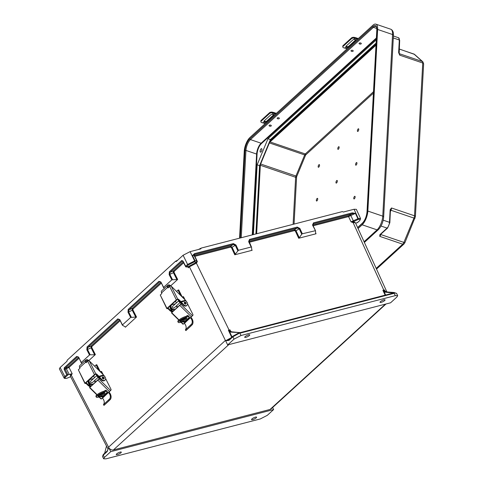 <?xml version="1.0" encoding="UTF-8"?>
<svg xmlns="http://www.w3.org/2000/svg" width="483" height="483" viewBox="0 0 483 483"><rect width="100%" height="100%" fill="white"/><g stroke="black" fill="none" stroke-linecap="round" stroke-linejoin="round"><path stroke-width="0.72" d="M381.159 302.364A2.795 0.682 -25.9 0 1 380.018 302.334A2.795 0.682 -25.9 0 1 381.19 301.078A2.795 0.682 -25.9 0 1 383.907 299.858A2.795 0.682 -25.9 0 1 385.048 299.889A2.795 0.682 -25.9 0 1 383.876 301.151A2.795 0.682 -25.9 0 1 381.159 302.364M248.606 334.834A2.795 0.682 154.1 0 0 245.889 336.053A2.795 0.682 154.1 0 0 244.718 337.309A2.795 0.682 154.1 0 0 245.865 337.339A2.795 0.682 154.1 0 0 248.576 336.126A2.795 0.682 154.1 0 0 249.753 334.864A2.795 0.682 154.1 0 0 248.606 334.834M252.706 419.63A2.795 0.682 154.1 0 0 255.422 418.411A2.795 0.682 154.1 0 0 256.594 417.155A2.795 0.682 154.1 0 0 255.453 417.125A2.795 0.682 154.1 0 0 252.736 418.344A2.795 0.682 154.1 0 0 251.565 419.6A2.795 0.682 154.1 0 0 252.706 419.63M120.152 452.1A2.795 0.682 -25.9 0 1 121.299 452.13A2.795 0.682 -25.9 0 1 120.122 453.386A2.795 0.682 -25.9 0 1 117.411 454.606A2.795 0.682 -25.9 0 1 116.264 454.575A2.795 0.682 -25.9 0 1 117.435 453.314A2.795 0.682 -25.9 0 1 120.152 452.1M172.509 279.663L169.762 274.278L170.179 272.261A0.7 0.525 -132.4 0 1 169.358 271.802L169.147 274.652L171.803 279.862L177.666 279.458L170.668 285.845M78.669 357.438L77.841 356.726L77.455 356.907A0.7 0.525 -132.4 0 1 76.634 356.448L78.675 357.245L81.283 362.498L89.506 354.993L86.849 349.777L87.061 346.927L117.78 318.883L119.826 319.68L122.428 324.932L130.651 317.428L136.514 317.023L125.345 327.22L125.121 326.774M85.793 382.947L95.821 373.902L94.439 374.633L87.701 361.242L86.119 362.667L85.708 362.117A2.222 1.66 -132.4 0 1 85.883 360.004A2.222 1.66 -132.4 0 1 88.383 360.3L88.745 360.626L95.368 354.588L94.662 354.788L91.154 347.899L91.015 346.112A0.7 0.525 -132.4 0 1 91.836 346.571L91.77 347.525L95.368 354.588M66.69 378.304A0.7 0.435 -104.5 0 0 66.841 378.304C65.084 378.594 64.154 378.461 64.046 377.905L59.361 368.855L60.133 367.509L66.998 361.242L67.179 360.185L175.438 261.357L177.726 260.156M107.401 450.82L108.669 447.506L107.172 451.575L103.259 455.149L104.413 457.449L103.646 458.796L105.934 458.85L260.277 418.954L267.28 415.35L273.626 409.554L272.654 407.477M104.413 457.449L110.758 451.653L273.626 409.554M107.172 451.575A0.7 0.525 -132.4 0 1 107.226 450.911L108.681 447.53L110.758 451.653M228.797 344.62L113.439 449.933L270.051 409.451A4.196 3.139 47.6 0 0 271.108 408.89L386.02 303.982M113.439 449.933A4.196 3.139 -132.4 0 1 108.524 447.21L225.398 340.443L225.621 340.799L228.966 340.394A0.7 0.525 -132.4 0 1 229.02 339.724L229.02 339.724A0.7 0.525 -132.4 0 1 229.196 339.634L225.615 340.781L227.686 344.91L390.56 302.811L396.899 297.021L397.672 295.681L395.384 295.614L393.953 293.084A1.051 0.785 -132.4 0 1 393.524 293.489L240.649 333.004A1.051 0.785 47.6 0 1 239.966 332.89L239.773 332.455L239.749 332.944A0.7 0.435 -104.5 0 0 239.32 332.576L230.832 332.117L231.912 331.839A3.496 2.161 75.5 0 1 230.554 331.121L230.011 329.859L228.393 330.233L231.774 337.412L225.603 340.757M171.803 279.862L163.58 287.367L160.972 282.114L158.931 281.317A0.7 0.525 47.6 0 0 159.758 281.776L160.139 281.595L160.966 282.307M386.895 291.949L355.434 222.748L353.121 222.645L351.05 221.866L358.283 218.539L354.063 209.26L343.395 212.019L342.344 211.602L201.242 248.075L200.765 248.89L190.103 251.643L183.099 255.247L176.235 261.52L175.438 261.357M64.046 377.905L64.807 376.547L66.775 374.754L69.286 374.554L66.382 368.783L65.048 369.127L65.078 368.209L68.181 366.959L78.596 357.45M66.775 374.754L64.179 369.586L65.048 369.127L67.952 374.899L65.634 377.012C64.42 378.274 64.867 378.678 66.962 378.237L70.627 376.692M70.361 376.179L70.627 374.035L69.286 374.554M104.636 453.277L106.502 446.05M122.513 325.3L125.26 326.852M81.361 362.866L82.219 363.349M87.061 346.927A0.7 0.525 47.6 0 0 87.882 347.392L87.465 349.402L90.206 354.788L94.662 354.788M90.206 354.788L89.506 354.993M103.489 454.388A0.7 0.525 -132.4 0 0 103.259 455.149L102.487 456.495L103.646 458.796M70.627 374.035L72.209 373.8L70.343 376.148L107.932 448.81M79.013 358.283L69.003 367.418L66.382 368.783A0.7 0.435 75.5 0 1 66.431 367.859M119.826 319.68L118.607 319.341L87.882 347.392L91.015 346.112L119.748 319.885M117.78 318.883A0.7 0.525 47.6 0 0 118.607 319.341L119.379 319.36M107.226 450.911L103.314 454.485L102.487 456.495M298.693 238.258L295.354 231.061L294.485 230.596A0.7 0.435 -104.5 0 1 294.533 229.685L296.043 230.765L299.297 237.787L298.693 238.258L316.051 233.772L315.689 233.549L315.477 230.693L312.573 225.175L313.449 222.88L352.252 212.852L355.41 213.389L348.575 216.613L313.141 225.772M251.721 249.439L252.132 250.297L251.77 250.073L252.132 250.297L234.774 254.782L238.415 250.291L235.952 244.984L233.337 243.589L194.54 253.617L192.518 255.495C193.985 255.157 194.516 255.35 194.106 256.068M196.14 263.271A0.7 0.398 74.1 0 1 196.158 262.372L188.255 266.646L188.322 267.805L189.421 266.803L196.406 263.157L197.372 261.593L196.575 261.303C196.986 260.597 196.46 260.409 194.993 260.748L187.597 264.455L185.629 266.254L186.112 267.027L188.322 266.731M228.966 340.394L232.878 336.82L234.032 339.12L241.035 335.51L395.384 295.614M234.032 339.12L227.686 344.91M297.256 227.064L299.877 228.459L302.34 233.772L301.73 234.243L299.188 228.755L297.208 227.976A0.7 0.435 75.5 0 0 297.256 227.064L249.53 239.405L248.654 241.699L251.19 246.994L238.415 250.291M302.34 233.772L315.477 230.693M198.453 249.488L201.242 248.075M183.123 261.273L186.112 267.027L188.418 264.919L194.546 261.762L196.309 262.335A0.7 0.453 60.5 0 0 196.406 263.157L229.105 330.094A3.496 2.161 -104.5 0 0 231.272 332.008M232.16 337.206L229.401 331.32L230.832 332.117M238.536 332.702L238.348 333.173L233.108 336.059A0.7 0.525 -132.4 0 0 232.933 336.156L228.785 339.893M231.912 331.839L239.32 332.576M163.659 287.735L164.516 288.218M251.77 250.073L251.552 247.218L251.19 246.994L251.552 247.218M238.862 333.512A0.7 0.302 -108.9 0 0 238.421 333.125L232.933 336.156A0.7 0.525 -132.4 0 0 232.878 336.82L239.749 332.944L241.035 335.51M196.509 261.569L196.714 260.796L194.136 255.453M230.258 330.68L230.554 331.121M229.401 331.32L228.393 330.233M194.637 256.395L230.56 247.121L231.435 247.586L234.774 254.782M248.902 241.675L248.854 240.812L249.476 240.317L297.208 227.976L294.533 229.685L248.866 241.518M235.378 254.312L232.124 247.29L230.614 246.209L194.945 255.429L194.42 255.241L194.486 254.529L233.283 244.501L235.263 245.279L237.811 250.768M131.358 317.222L128.617 311.837L129.033 309.826L159.758 281.776L160.525 281.794M160.893 282.32L132.167 308.546L132.306 310.334L135.814 317.222M177.666 279.458L174.067 272.394L174.14 271.446A0.7 0.525 47.6 0 0 173.312 270.981L173.451 272.768L176.959 279.657M194.945 255.429A0.7 0.435 -104.5 0 0 194.897 256.34L197.372 261.593L196.309 262.335M183.262 261.901L173.312 270.981L170.179 272.261L182.677 260.892M158.931 281.317L128.206 309.368A0.7 0.525 47.6 0 0 129.033 309.826L132.167 308.546A0.7 0.525 -132.4 0 1 132.988 309.011L161.31 283.153M249.53 239.405A0.7 0.435 75.5 0 1 249.476 240.317L249.035 241.446A0.7 0.435 -104.5 0 0 248.914 241.657M233.337 243.589A0.7 0.435 -104.5 0 1 233.283 244.501L230.614 246.209A0.7 0.435 -104.5 0 0 230.56 247.121M194.54 253.617A0.7 0.435 -104.5 0 1 194.486 254.529L192.518 255.495L194.993 260.748A0.7 0.435 75.5 0 1 194.945 261.659M239.435 333.029L238.765 332.709M354.063 209.26L356.357 209.332L360.578 218.612L358.283 218.539A0.7 0.435 75.5 0 1 358.229 219.451L353.496 221.697L355.446 222.784M357.625 222.44L355.645 223.212M357.245 222.79L359.557 220.683C360.765 219.421 360.324 219.01 358.229 219.451M397.672 295.681L396.591 293.362L394.466 292.952L394.231 292.523L386.376 291.907L385.319 292.185L393.953 293.084M384.625 290.633L386.376 291.907M392.534 293.247L393.011 292.77M385.319 292.185A3.496 2.161 75.5 0 1 383.961 291.46L385.645 295.028M299.297 237.787L301.73 234.243M315.64 232.915L316.051 233.772L315.689 233.549M394.466 292.952L394.17 293.03A0.7 0.435 -104.5 0 0 393.742 292.656L394.231 292.523L394.466 292.952M385.156 295.149L382.892 290.343L384.383 289.909L384.963 291.134M382.892 290.343L383.961 291.46M312.785 225L348.629 215.702A0.7 0.435 -104.5 0 0 348.575 216.613L351.05 221.866L353.242 221.769A0.7 0.386 89.2 0 0 353.121 222.645L383.798 290.108A3.496 2.161 -104.5 0 0 385.959 292.022M384.939 291.11L384.383 289.909M348.629 215.702L352.198 213.764L313.401 223.792L312.773 224.287L312.821 225.15A0.7 0.435 -104.5 0 1 312.96 224.921L313.401 223.792A0.7 0.435 -104.5 0 0 313.449 222.88M353.411 222.621A0.7 0.465 77 0 1 353.496 221.697L353.242 221.769M352.252 212.852A0.7 0.435 -104.5 0 1 352.198 213.764L355.41 213.389L357.885 218.642A0.7 0.435 75.5 0 1 357.837 219.554M395.172 293.109A0.7 0.537 -98.3 0 0 394.617 292.752L396.591 293.362M360.723 43.005A1.111 0.592 -176.9 0 0 359.068 43.446A1.111 0.592 -176.9 0 0 359.636 44.001A1.111 0.592 -176.9 0 0 361.29 43.561A1.111 0.592 -176.9 0 0 360.723 43.005M352.668 50.359A1.111 0.592 -176.9 0 0 351.014 50.8A1.111 0.592 -176.9 0 0 351.576 51.355A1.111 0.592 -176.9 0 0 353.23 50.92A1.111 0.592 -176.9 0 0 352.668 50.359M278.8 117.798A1.111 0.592 -176.9 0 0 277.145 118.232A1.111 0.592 -176.9 0 0 277.707 118.788A1.111 0.592 -176.9 0 0 279.361 118.353A1.111 0.592 -176.9 0 0 278.8 117.798M270.74 125.151A1.111 0.592 -176.9 0 0 269.085 125.586A1.111 0.592 -176.9 0 0 269.653 126.148A1.111 0.592 -176.9 0 0 271.307 125.707A1.111 0.592 -176.9 0 0 270.74 125.151M261.931 149.573A1.854 0.731 108.8 0 1 261.363 151.414A1.854 0.731 108.8 0 1 260.428 152.157A1.854 0.731 108.8 0 1 260.114 151.233A1.854 0.731 108.8 0 1 260.681 149.392A1.854 0.731 108.8 0 1 261.617 148.649A1.854 0.731 108.8 0 1 261.931 149.573M353.755 198.247A1.401 0.549 -71.2 0 0 354.522 198.64A1.401 0.549 -71.2 0 0 355.126 196.992A1.401 0.549 -71.2 0 0 355.126 196.865A1.401 0.549 -71.2 0 0 354.462 196.478A1.401 0.549 -71.2 0 0 353.755 198.247M355.573 164.498A1.401 0.549 -71.2 0 0 356.339 164.89A1.401 0.549 -71.2 0 0 356.943 163.242A1.401 0.549 -71.2 0 0 356.943 163.109A1.401 0.549 -71.2 0 0 356.279 162.729A1.401 0.549 -71.2 0 0 355.573 164.498M357.39 130.742A1.401 0.549 -71.2 0 0 358.157 131.141A1.401 0.549 -71.2 0 0 358.76 129.492A1.401 0.549 -71.2 0 0 358.766 129.359A1.401 0.549 -71.2 0 0 358.096 128.973A1.401 0.549 -71.2 0 0 357.39 130.742M335.957 182.399A1.401 0.549 -71.2 0 0 336.723 182.797A1.401 0.549 -71.2 0 0 337.327 181.149A1.401 0.549 -71.2 0 0 337.333 181.016A1.401 0.549 -71.2 0 0 336.669 180.63A1.401 0.549 -71.2 0 0 335.957 182.399M337.774 148.649A1.401 0.549 -71.2 0 0 338.547 149.042A1.401 0.549 -71.2 0 0 339.144 147.4A1.401 0.549 -71.2 0 0 339.151 147.267A1.401 0.549 -71.2 0 0 338.486 146.88A1.401 0.549 -71.2 0 0 337.774 148.649M316.341 200.306A1.401 0.549 -71.2 0 0 317.114 200.699A1.401 0.549 -71.2 0 0 317.711 199.056A1.401 0.549 -71.2 0 0 317.717 198.924A1.401 0.549 -71.2 0 0 317.053 198.537A1.401 0.549 -71.2 0 0 316.341 200.306M318.158 166.557A1.401 0.549 -71.2 0 0 318.931 166.949A1.401 0.549 -71.2 0 0 319.535 165.307A1.401 0.549 -71.2 0 0 319.535 165.174A1.401 0.549 -71.2 0 0 318.871 164.788A1.401 0.549 -71.2 0 0 318.158 166.557M256.648 233.754L260.337 165.264A1.751 0.688 108.8 0 1 260.645 163.997L269.387 142.92A1.751 0.688 108.8 0 1 270.015 141.936L375.991 45.191M375.852 24.15A10.632 4.184 108.8 0 1 377.64 29.457L392.552 34.528A1.751 0.936 -176.9 0 1 393.44 35.41C393.615 32.138 392.721 30.079 390.765 29.228L375.852 24.15A10.632 4.184 108.8 0 0 372.906 25.243L249.94 137.498A10.632 4.184 -71.2 0 0 244.247 151.227L239.562 238.167M358.066 228.537L362.159 224.8A10.632 4.184 -71.2 0 0 367.853 211.071L382.765 216.149L392.552 34.528A10.632 4.184 108.8 0 0 390.765 29.228M377.64 29.457L367.853 211.071M376.281 39.86L267.974 138.73L257.149 164.824L253.388 234.593M255.905 233.947L259.582 165.657L257.149 164.824M260.053 165.723L259.582 165.657L270.414 139.557L267.974 138.73M376.106 43.065L270.414 139.557L270.77 139.889L270.359 140.879M380.441 234.515L379.729 236.35L379.982 234.593L387.094 228.103L381.033 226.038M398.674 52.707L399.737 55.171L398.994 53.045A0.7 0.314 171.8 0 0 399.024 52.925L399.024 52.925A0.7 0.314 171.8 0 0 398.674 52.707L398.656 52.236A0.7 0.374 3.1 0 1 399.012 52.587L399.012 52.587A0.7 0.374 3.1 0 1 398.922 52.756M390.222 209.64L391.502 207.974L390.524 210.208A0.7 0.423 -164.2 0 0 390.554 210.141L390.554 210.141A0.7 0.423 -164.2 0 0 390.222 209.64L390.149 210.081A0.7 0.374 3.1 0 1 390.505 210.431L390.505 210.431A0.7 0.374 3.1 0 1 390.415 210.6L389.847 222.669A0.7 0.374 3.1 0 1 389.757 222.838M387.734 227.716A0.7 0.525 -132.4 0 1 387.595 228.024L380.483 234.521A0.7 0.525 -132.4 0 1 379.982 234.593M380.423 234.569A0.7 0.568 -148.2 0 1 380.387 234.629L380.387 234.629A0.7 0.568 -148.2 0 1 379.759 234.853M357.698 39.129L356.635 38.767A16.875 12.618 47.6 0 0 355.349 38.386L354.54 38.181A2.222 1.105 178 0 0 351.521 38.682L351.491 37.916A2.222 1.105 -2 0 1 354.516 37.414L355.325 37.62A17.762 13.283 -132.4 0 1 356.671 38.018L358.308 38.574M354.136 39.491L355.482 39.823A1.552 0.833 3.1 0 1 355.79 40.355A1.552 0.833 3.1 0 1 355.591 40.735L348.678 47.044A1.552 0.833 3.1 0 1 347.168 47.406L345.943 46.972L345.967 46.235L352.88 39.92L355.349 38.386M355.645 39.974A1.552 0.833 3.1 0 1 355.633 39.986L348.714 46.296A1.552 0.833 3.1 0 1 347.211 46.658L345.943 46.181M347.078 48.825L346.015 48.463A16.875 12.618 47.6 0 0 344.729 48.083L343.926 47.877A2.222 1.105 178 0 1 342.797 46.96A2.222 1.105 178 0 1 343.081 46.386L351.521 38.682M344.729 48.083L345.943 46.972L345.967 46.235M342.797 46.96L342.767 46.187A2.222 1.105 -2 0 1 343.051 45.619L351.491 37.916M103.585 375.019L89.295 360.928L95.815 373.902A1.069 0.797 -132.4 0 1 96.823 374.234L98.949 376.323L103.585 375.019L104.612 376.444A2.795 2.095 -132.4 0 1 105.312 377.404A2.795 2.095 -132.4 0 1 105.089 380.061L104.654 380.459A2.795 2.095 -132.4 0 1 101.358 379.946L99.45 378.056L99.154 378.69L97.331 375.714A2.578 1.926 -132.4 0 1 97.198 375.478A2.578 1.926 -132.4 0 1 97.155 375.388M102.366 378.231A1.111 0.833 47.6 0 0 104.026 378.738A1.099 0.821 -132.4 0 1 102.547 377.102A1.111 0.833 47.6 0 0 102.366 378.231M105.089 380.061A2.795 2.095 -132.4 0 1 101.792 379.547L98.949 376.323M88.661 381.449A2.578 1.926 47.6 0 0 88.926 383.031A2.578 1.926 47.6 0 0 89.053 383.267L90.882 386.249L90.448 386.642L88.618 383.665A2.578 1.926 -132.4 0 1 88.486 383.43A2.578 1.926 -132.4 0 1 88.697 380.978A2.578 1.926 -132.4 0 1 88.727 380.948L88.697 380.978M105.638 378.63L110.945 389.183A1.111 0.833 -132.4 0 1 110.83 390.258L102.487 398.149A5.458 4.081 -132.4 0 1 103.64 404.374L104.219 405.171L109.224 400.594L108.639 399.93L108.953 399.64M99.347 396.905L101.321 398.849L102.487 398.149M108.578 392.582A5.458 4.081 -132.4 0 1 109.738 398.807L110.335 399.483L104.032 405.34M103.628 404.5L109.738 398.807M109.098 392.166A6.345 4.745 -132.4 0 1 110.335 399.483M101.424 398.819L101.684 398.608A1.111 0.833 47.6 0 0 101.738 398.56M102.825 392.999L101.056 394.78M101.78 396.223L101.979 396.621M85.835 383.037A1.069 0.797 -132.4 0 1 86.807 383.381L86.372 383.774A1.069 0.797 47.6 0 0 85.37 383.442L85.811 383.043M89.675 385.386L88.787 385.331L86.807 383.381M98.309 377.314A2.753 2.059 -132.4 0 1 96.709 375.72A2.753 2.059 -132.4 0 1 96.389 374.633A1.069 0.797 47.6 0 0 95.417 374.289L95.386 374.301M96.823 374.234L96.389 374.633L99.45 378.056M88.105 360.946L87.984 360.837A1.334 0.996 47.6 0 0 86.481 360.662A1.334 0.996 47.6 0 0 86.379 361.924L86.56 362.286M85.883 360.004L79.858 365.504A2.222 1.66 47.6 0 0 79.683 367.617L79.876 368.384L78.337 369.785L85.074 383.182L94.439 374.633M85.074 383.182L84.917 383.448L85.364 383.442M88.492 385.869L86.372 383.774M88.872 385.911L90.092 387.028M89.518 385.126L88.787 385.331L90.303 386.406M87.701 361.242L88.902 360.566L89.295 360.928M109.375 391.496L97.838 380.121L89.784 387.475L97.095 394.689M97.838 380.121L98.943 379.01L110.571 390.469M99.589 378.298L98.943 379.01M90.882 386.249L99.154 378.69M89.784 387.475L90.448 386.642M104.382 391.103L105.228 390.336L106.58 390.681L107.516 392.601L102.36 397.237M102.553 397.129L100.881 396.477M100.114 395.191L101.949 393.325M109.043 391.852L110.396 390.656A1.111 0.833 47.6 0 0 110.444 390.608M103.682 375.188L103.96 375.454A1.111 0.833 -132.4 0 1 104.237 375.84L104.467 376.299M105.837 390.24L105.119 390.898M100.259 394.871L100.869 394.865M101.617 396.271L102.674 397.02M84.917 383.448L78.337 369.785M92.181 382.778A1.111 0.833 -132.4 0 1 90.695 381.147M104.28 393.766A3.852 0.9 153.3 0 0 104.817 392.854A3.852 0.9 153.3 0 0 102.161 393.24A3.852 0.9 153.3 0 0 98.466 395.402A3.852 0.9 153.3 0 0 97.928 396.32A3.852 0.9 153.3 0 0 100.585 395.933A3.852 0.9 153.3 0 0 104.28 393.766M104.201 392.679A3.852 0.9 -26.7 0 1 103.893 392.999A3.852 0.9 -26.7 0 1 98.158 395.722M102.36 393.422L102.613 393.935M94.662 366.223L96.111 364.9L98.852 370.352M93.539 375.877L94.445 377.682L93.72 378.388M107.123 391.218L104.147 392.051A5.657 1.322 153.3 0 0 97.107 395.788A5.657 1.322 153.3 0 0 96.316 397.129A5.657 1.322 153.3 0 0 98.598 397.117L103.356 395.782L107.606 391.9M96.316 397.129L95.93 396.356A5.657 1.322 -26.7 0 1 96.715 395.016A5.657 1.322 -26.7 0 1 103.76 391.284L106.411 390.536M100.295 371.705L96.781 364.713L96.111 364.9M107.631 391.973L103.616 395.637A1.111 0.833 -132.4 0 1 103.356 395.782M100.241 371.717L101.575 371.469L103.145 374.579M93.43 378.648L90.291 379.397A2.753 2.059 47.6 0 0 89.639 379.759A2.753 2.059 47.6 0 0 89.415 382.373A2.753 2.059 47.6 0 0 92.694 384.184L92.259 384.577L93.134 384.335M93.37 378.533L93.702 378.358M92.259 384.577A2.753 2.059 -132.4 0 1 88.981 382.771A2.753 2.059 -132.4 0 1 89.198 380.151L89.639 379.759M93.569 383.937L92.694 384.184M275.769 113.922L274.706 113.559A16.875 12.618 47.6 0 0 273.42 113.179L272.617 112.974A2.222 1.105 178 0 0 269.592 113.475L269.568 112.702A2.222 1.105 -2 0 1 272.587 112.201L273.396 112.406A17.762 13.283 -132.4 0 1 274.749 112.811L276.379 113.366M272.213 114.284L273.553 114.61A1.552 0.833 3.1 0 1 273.861 115.147A1.552 0.833 3.1 0 1 273.662 115.522L266.749 121.837A1.552 0.833 3.1 0 1 265.239 122.199L264.02 121.764L264.038 121.022L270.951 114.706L272.213 114.284L273.42 113.179M273.662 115.522L273.704 114.773A1.552 0.833 3.1 0 1 273.704 114.773L266.791 121.088A1.552 0.833 3.1 0 1 265.282 121.45L264.014 120.967M265.155 123.612L264.086 123.25A16.875 12.618 47.6 0 0 262.806 122.869L261.997 122.664A2.222 1.105 178 0 1 260.868 121.746A2.222 1.105 178 0 1 261.152 121.179L269.592 113.475M262.806 122.869L264.02 121.764L264.038 121.022M260.868 121.746L260.838 120.979A2.222 1.105 -2 0 1 261.128 120.412L269.568 112.702M167.704 308.172L177.732 299.122A1.069 0.797 -132.4 0 1 178.734 299.46L180.859 301.549L185.496 300.245L186.523 301.67A2.795 2.095 -132.4 0 1 187.223 302.624A2.795 2.095 -132.4 0 1 186.999 305.286L186.565 305.685A2.795 2.095 -132.4 0 1 183.268 305.171L181.36 303.282L181.065 303.916L179.241 300.939A2.578 1.926 -132.4 0 1 179.108 300.698A2.578 1.926 -132.4 0 1 179.066 300.607M186.033 302.907A1.099 0.821 -132.4 0 1 184.373 303.372A1.099 0.821 -132.4 0 1 184.458 302.328A1.111 0.833 47.6 0 0 185.937 303.964M186.999 305.286A2.795 2.095 -132.4 0 1 183.709 304.773L180.859 301.549M170.571 306.669A2.578 1.926 47.6 0 0 170.837 308.257A2.578 1.926 47.6 0 0 170.964 308.492L172.793 311.469L172.359 311.867L170.529 308.891A2.578 1.926 -132.4 0 1 170.396 308.649A2.578 1.926 -132.4 0 1 170.608 306.204A2.578 1.926 -132.4 0 1 170.638 306.174L170.608 306.204M187.555 303.855L192.856 314.403A1.111 0.833 -132.4 0 1 192.741 315.484L184.397 323.375A5.458 4.081 -132.4 0 1 185.55 329.599L186.13 330.39L191.135 325.82L190.55 325.156L190.87 324.866M181.258 322.131L183.232 324.075L184.397 323.375M190.489 317.808A5.458 4.081 -132.4 0 1 191.648 324.033L192.246 324.709L185.943 330.565M185.544 329.726L191.648 324.033M191.008 317.391A6.345 4.745 -132.4 0 1 192.246 324.709M183.335 324.045L183.594 323.833A1.111 0.833 47.6 0 0 183.649 323.785M184.735 318.219L182.966 320.006M183.691 321.449L183.89 321.847M167.746 308.263A1.069 0.797 -132.4 0 1 168.718 308.601L168.283 308.999A1.069 0.797 47.6 0 0 167.281 308.667L167.722 308.269M171.586 310.611L170.698 310.557L168.718 308.601M180.219 302.539A2.753 2.059 -132.4 0 1 178.619 300.945A2.753 2.059 -132.4 0 1 178.299 299.858A1.069 0.797 47.6 0 0 177.327 299.514L177.297 299.52M178.734 299.46L178.299 299.858L181.36 303.282M170.016 286.171L169.895 286.063A1.334 0.996 47.6 0 0 168.392 285.882A1.334 0.996 47.6 0 0 168.289 287.15L168.47 287.512M177.732 299.122L176.349 299.858L169.611 286.467L168.03 287.892L167.619 287.337A2.222 1.66 -132.4 0 1 167.794 285.23A2.222 1.66 -132.4 0 1 170.294 285.525L170.656 285.851M167.794 285.23L161.769 290.73A2.222 1.66 47.6 0 0 161.594 292.843L161.787 293.61L160.247 295.01L166.985 308.408L176.349 299.858M170.402 311.088L168.283 308.999M185.496 300.245L171.205 286.153L177.726 299.128M170.783 311.137L172.008 312.253M171.429 310.352L170.698 310.557L172.214 311.632M169.611 286.467L170.813 285.791L171.205 286.153M191.286 316.721L179.748 305.347L171.694 312.7L179.006 319.915M179.748 305.347L180.853 304.236L192.482 315.695M181.499 303.517L180.853 304.236M172.793 311.469L181.065 303.916M171.694 312.7L172.359 311.867M186.293 316.329L187.138 315.562L188.491 315.906L189.427 317.826L184.271 322.463M184.464 322.354L182.791 321.702M182.025 320.416L183.86 318.551M190.954 317.077L192.306 315.882A1.111 0.833 47.6 0 0 192.355 315.834M185.593 300.408L185.87 300.68A1.111 0.833 -132.4 0 1 186.148 301.06L186.378 301.525M187.748 315.465L187.03 316.124M182.169 320.096L182.779 320.09M183.528 321.491L184.584 322.246M166.828 308.667L160.247 295.01M174.091 308.003A1.111 0.833 -132.4 0 1 172.606 306.373M186.19 318.991A3.852 0.9 153.3 0 0 186.728 318.08A3.852 0.9 153.3 0 0 184.071 318.466A3.852 0.9 153.3 0 0 180.376 320.627A3.852 0.9 153.3 0 0 179.839 321.539A3.852 0.9 153.3 0 0 182.496 321.153A3.852 0.9 153.3 0 0 186.19 318.991M186.112 317.905A3.852 0.9 -26.7 0 1 185.804 318.219A3.852 0.9 -26.7 0 1 180.068 320.941M184.271 318.647L184.524 319.154M176.573 291.448L178.022 290.126L180.763 295.578M175.45 301.102L176.355 302.901L175.631 303.614M189.034 316.443L186.058 317.277A5.657 1.322 153.3 0 0 179.018 321.008A5.657 1.322 153.3 0 0 178.227 322.354A5.657 1.322 153.3 0 0 180.509 322.342L185.267 321.008L189.517 317.12M178.227 322.354L177.841 321.581A5.657 1.322 -26.7 0 1 178.625 320.241A5.657 1.322 -26.7 0 1 185.671 316.504L188.322 315.761M182.206 296.93L178.692 289.933L178.022 290.126M189.541 317.198L185.526 320.863A1.111 0.833 -132.4 0 1 185.267 321.008M182.151 296.942L183.492 296.689L185.055 299.804M175.341 303.873L172.202 304.622A2.753 2.059 47.6 0 0 171.55 304.978A2.753 2.059 47.6 0 0 171.326 307.599A2.753 2.059 47.6 0 0 174.605 309.404L174.17 309.802L175.045 309.555M175.281 303.753L175.613 303.578M174.17 309.802A2.753 2.059 -132.4 0 1 170.891 307.997A2.753 2.059 -132.4 0 1 171.109 305.377L171.55 304.978M175.48 309.162L174.605 309.404M68.181 366.959A0.7 0.525 47.6 0 1 69.003 367.418L72.209 373.8M70.289 374.343A0.7 0.525 47.6 0 1 71.11 374.802L108.53 447.131M188.593 266.338A0.7 0.525 47.6 0 1 189.421 266.803L225.398 340.443M187.724 266.622L188.322 267.805M174.14 271.446L183.679 262.734M136.514 317.023L132.916 309.959L132.988 309.011M120.158 320.718L91.836 346.571M385.41 304.139L270.051 409.451M128.206 309.368L128.001 312.217L130.651 317.428M182.683 260.929L182.562 260.959A0.7 0.525 -132.4 0 1 181.735 260.5L169.358 271.802M181.735 260.5L183.033 261.086M183.099 255.247L187.597 264.455A0.7 0.525 47.6 0 0 188.418 264.919M60.133 367.509L64.807 376.547A0.7 0.525 47.6 0 0 65.634 377.012M78.228 356.919L77.455 356.907L65.078 368.209A0.7 0.525 -132.4 0 1 64.257 367.744L64.179 369.586M64.257 367.744L76.634 356.448M177.666 260.21L175.703 261.218M91.77 347.525L86.849 349.777M81.216 362.733L78.675 357.245M70.633 376.716L66.841 378.304A0.7 0.435 -104.5 0 0 66.962 378.237M122.368 325.168L119.814 319.873M200.916 248.244L198.555 249.457M249.222 242.297L294.485 230.596M230.651 331.217L230.011 329.859M194.546 261.762A0.7 0.435 75.5 0 0 194.601 260.85L190.103 251.643M238.53 332.745L237.914 333.306M128.001 312.217L132.916 309.959M169.147 274.652L174.067 272.394M231.435 247.586L235.952 244.984M251.462 247.024L248.854 240.812M160.972 282.114L163.514 287.602M248.654 241.699L251.528 247.103M392.884 293.187A0.7 0.435 75.5 0 1 393.005 293.121L240.129 332.642A0.7 0.435 75.5 0 1 240.649 333.004M393.005 293.121A0.7 0.435 75.5 0 1 393.524 293.489M393.289 292.776L393.742 292.656M315.447 230.578L312.857 225.175L315.381 230.5M299.877 228.459L295.354 231.061M350.145 214.983A0.7 0.38 -125.4 0 1 350.857 215.551L353.327 220.785A0.7 0.38 54.6 0 0 354.039 221.347M312.773 224.287L312.573 225.175M392.987 293.127L393.005 292.819M270.015 141.936L305.316 153.95L373.486 91.722M293.103 224.329L295.638 177.285L260.337 165.264M260.645 163.997L295.946 176.011L304.688 154.94L269.387 142.92M305.516 155.339L304.688 154.94A1.751 0.688 108.8 0 1 305.316 153.95A0.7 0.525 47.6 0 1 305.896 154.747A1.051 0.411 -71.2 0 0 305.516 155.339L296.773 176.416A1.051 0.411 -71.2 0 0 296.592 177.176L294.062 224.082M296.592 177.176A0.7 0.374 3.1 0 1 295.638 177.285A1.751 0.688 108.8 0 1 295.946 176.011L296.773 176.416M240.292 237.98L245.002 150.539A9.092 3.574 108.8 0 1 249.874 138.796L372.84 26.541A0.7 0.525 47.6 0 0 373.413 27.338L376.74 28.473M357.668 227.662L362.232 223.502A9.092 3.574 108.8 0 0 367.098 211.759L376.885 30.145A9.092 3.574 -71.2 0 0 372.84 26.541M376.885 30.145A0.7 0.374 -176.9 0 0 376.794 30.314C376.782 27.887 376.432 26.607 375.738 26.474A8.392 3.303 108.8 0 0 373.413 27.338L250.448 139.593L261.098 143.222L376.378 37.982M376.342 38.676L261.388 143.62A8.042 3.164 -71.2 0 0 257.077 154.005L252.73 234.768M252.247 234.889L256.606 154.059L245.95 150.43L241.246 237.733M373.413 93.116L305.896 154.747M249.874 138.796A0.7 0.525 47.6 0 0 250.448 139.593A8.392 3.303 -71.2 0 0 245.95 150.43A0.7 0.374 3.1 0 0 245.002 150.539M257.077 154.005L256.606 154.059A8.392 3.303 108.8 0 1 261.098 143.222L261.388 143.62M376.07 43.766L270.77 139.889M376.022 44.605L270.051 141.344A2.445 0.96 -71.2 0 0 269.17 142.727L260.422 163.797A2.445 0.96 -71.2 0 0 259.993 165.578L256.316 233.838M259.975 165.929A0.7 0.374 3.1 0 1 259.902 165.747A0.7 0.374 3.1 0 1 259.993 165.578M256.238 233.857L259.902 165.747L269.128 142.666L270.184 141.036A0.7 0.525 47.6 0 0 270.051 141.344M393.44 35.41L383.653 217.024C383.152 222.228 381.377 226.449 378.328 229.691A1.751 1.31 -132.4 0 1 377.072 229.872L364.067 241.742M383.653 217.024A1.751 0.936 -176.9 0 0 382.765 216.149A10.632 4.184 -71.2 0 1 377.072 229.872L362.159 224.8M399.2 49.043L414.016 54.084L422.39 61.54L399.387 53.71A3.146 1.238 -71.2 0 1 399.737 55.171L422.746 63.007A1.751 0.936 -176.9 0 1 423.633 63.883L415.398 216.68L404.935 242.587L403.999 243.993A1.751 1.31 -132.4 0 1 402.737 244.181L376.191 268.409M404.935 242.587L403.873 242.406A3.146 1.238 -71.2 0 1 402.737 244.181L379.729 236.35A3.146 1.238 108.8 0 0 380.864 234.575L403.873 242.406L413.961 218.093L390.952 210.262L390.451 211.469M362.232 223.502A0.7 0.525 -132.4 0 1 362.365 223.188L357.607 227.535M423.633 63.883L422.891 61.83A1.751 1.588 131.7 0 0 422.39 61.54A3.146 1.238 108.8 0 1 422.746 63.007L414.511 215.804L391.502 207.974A3.146 1.238 108.8 0 1 390.952 210.262L390.542 210.177M393.301 37.952L399.314 39.998L398.656 52.236M383.2 220.182L389.491 222.319L390.149 210.081M399.187 53.595L399.67 40.349L398.56 37.765A4.474 1.763 108.8 0 1 399.314 39.998A0.7 0.374 3.1 0 1 399.67 40.349A0.7 0.374 3.1 0 1 399.58 40.518M413.84 53.975A3.146 1.238 108.8 0 1 414.016 54.084A1.751 1.588 131.7 0 1 414.517 54.374L399.206 48.994M415.398 216.68A1.751 0.936 -176.9 0 0 414.511 215.804A3.146 1.238 -71.2 0 1 413.961 218.093L415.024 218.274M367.098 211.759A0.7 0.374 -176.9 0 0 367.008 211.928L376.794 30.314A0.7 0.374 -176.9 0 0 376.867 30.489M362.365 223.188C364.943 220.423 366.494 216.668 367.008 211.928A0.7 0.374 -176.9 0 0 367.08 212.103M381.129 233.929L380.519 234.484M387.094 228.103A4.474 1.763 -71.2 0 0 389.491 222.319A0.7 0.374 3.1 0 1 389.847 222.669L387.595 228.024A0.7 0.525 -132.4 0 1 387.094 228.103M355.482 39.823L356.635 38.767M346.015 48.463L347.168 47.406M343.051 45.619L343.081 46.386M354.516 37.414L354.54 38.181M355.591 40.735L355.633 39.986M348.678 47.044L348.714 46.296M104.05 377.621A0.833 0.622 47.6 0 0 102.794 377.972A0.833 0.622 47.6 0 0 104.05 377.621M104.123 377.682A1.099 0.821 -132.4 0 1 104.032 378.726L104.159 377.621L102.547 377.102A1.099 0.821 -132.4 0 1 104.08 377.609M101.358 379.946L101.792 379.547M89.053 383.267L88.618 383.665M102.118 398.209L101.684 398.608M79.683 367.617L85.708 362.117M86.505 362.184L87.984 360.837M103.718 375.563L99.075 376.867M103.652 375.291L99.009 376.595M110.83 390.258L110.396 390.656M85.92 362.534L86.451 362.383M101.931 396.579L101.195 396.785M94.746 380.429L95.586 382.095M103.76 391.284L104.147 392.051M102.257 373.703L101.128 371.469M95.296 382.361L94.457 380.695M273.553 114.61L274.706 113.559M264.086 123.25L265.239 122.199M261.128 120.412L261.152 121.179M272.587 112.201L272.617 112.974M266.749 121.837L266.791 121.088M185.961 302.841A0.833 0.622 47.6 0 0 184.705 303.197A0.833 0.622 47.6 0 0 185.961 302.841M185.78 304.103L186.07 302.841L184.458 302.328A1.099 0.821 -132.4 0 1 185.997 302.835M183.268 305.171L183.709 304.773M170.964 308.492L170.529 308.891M184.029 323.435L183.594 323.833M161.594 292.843L167.619 287.337M168.416 287.409L169.895 286.063M185.629 300.782L180.986 302.092M185.563 300.517L180.92 301.821M192.741 315.484L192.306 315.882M167.83 287.753L168.362 287.608M183.848 321.805L183.105 322.01M176.657 305.654L177.496 307.321M185.671 316.504L186.058 317.277M184.168 298.929L183.039 296.695M177.207 307.586L176.367 305.92M182.628 260.898L185.726 266.809M240.129 332.642L239.822 332.491M357.45 222.675L359.732 220.586L360.578 218.612M394.309 292.565L394.617 292.752M376.034 44.406L270.184 141.036M403.999 243.993L376.505 269.091M378.328 229.691L364.381 242.424M398.56 37.765L393.404 36.008M422.891 61.83L414.517 54.374M102.148 398.185L101.714 398.584M110.855 390.234L110.42 390.632M103.422 404.688L104.014 405.358M89.56 387.65L96.884 394.871M99.039 396.996L101.122 399.049M90.538 381.292L96.685 375.677M92.024 382.916L98.218 377.265M184.059 323.411L183.625 323.809M192.765 315.459L192.331 315.858M185.333 329.913L185.925 330.583M171.471 312.875L178.795 320.09M180.95 322.215L183.033 324.274M172.449 306.518L178.595 300.903M173.934 308.142L180.129 302.491"/></g></svg>
